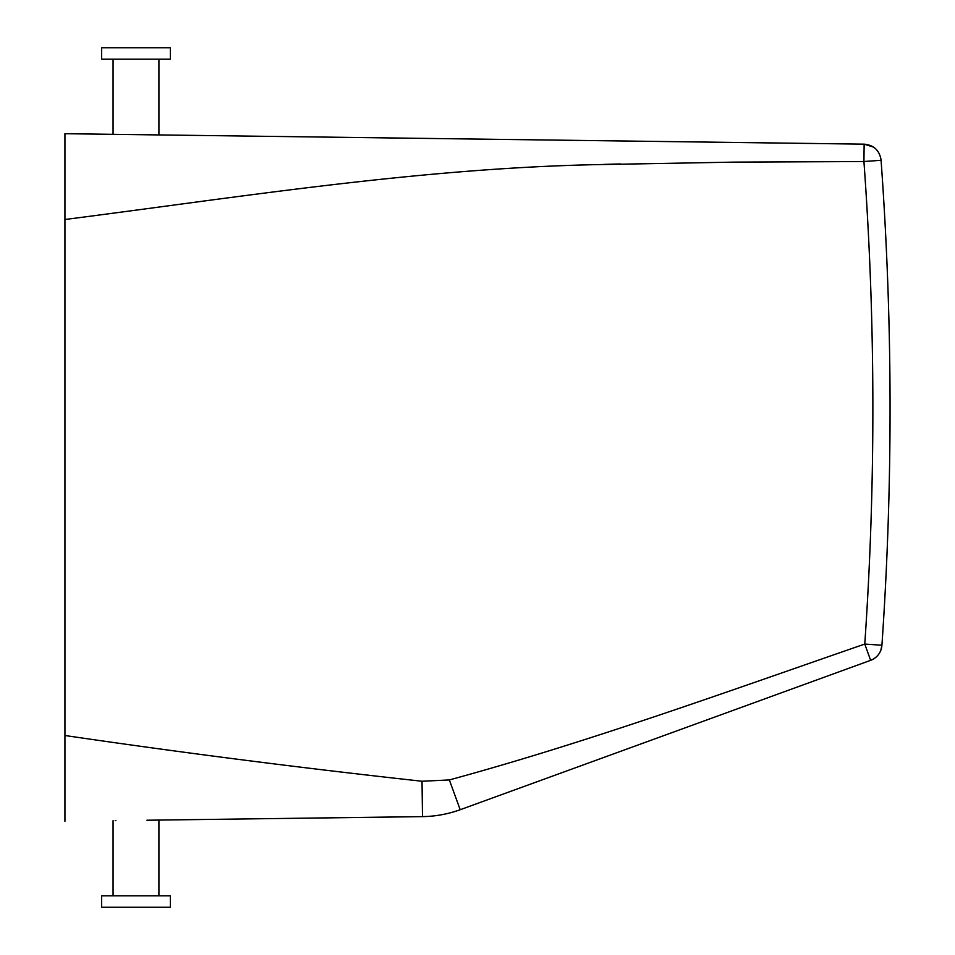 <?xml version="1.0" encoding="UTF-8"?>
<svg xmlns="http://www.w3.org/2000/svg" width="955" height="955" viewBox="0 0 955 955"><rect width="100%" height="100%" fill="white"/><g stroke="black" fill="none" stroke-linecap="round" stroke-linejoin="round"><path stroke-width="1.43" d="M152.478 907.25L170.372 907.25L170.372 895.79L101.612 895.79L101.612 907.25L152.478 907.25M146.986 820.226L152.681 820.154L146.986 820.226M115.209 820.643L115.865 820.632M881.047 159.998L881.059 160.07C879.531 150.424 873.897 145.112 864.144 144.157L863.929 161.526L881.071 160.285A3438 3438 0 0 1 881.919 645.246L864.764 644.064L870.638 660.323L460.191 809.721C448.026 814.114 435.468 816.418 422.492 816.621L146.927 820.226M422.026 781.25C301.267 767.975 182.238 752.719 64.94 735.505L64.94 219.495C238.356 197.291 416.237 168.725 593.151 164.702L734.049 162.123L863.929 161.526A3420.81 3420.81 0 0 1 864.764 644.064C730.288 690.549 588.722 742.023 449.351 779.937L422.026 781.25L422.492 816.621L158.912 820.07L158.912 895.79M64.94 735.505L64.94 821.3M64.94 219.495L64.94 133.7L864.144 144.157L873.55 147.118M449.351 779.937L460.191 809.721M620.344 163.95L604.24 164.367M595.144 164.63L590.62 164.773M864.764 644.064L865.063 644.9M881.907 645.353A17.19 17.19 0 0 1 872.56 659.487A17.19 17.19 0 0 0 881.907 645.353L880.832 650.271A17.19 17.19 0 0 0 881.059 649.639A17.19 17.19 0 0 1 870.638 660.323L871.044 660.18M872.56 659.487L872.584 659.475A17.19 17.19 0 0 1 870.638 660.323L872.56 659.487A17.19 17.19 0 0 1 870.638 660.323A17.19 17.19 0 0 0 880.832 650.271M152.478 59.21L170.372 59.21L170.372 47.75L101.612 47.75L101.612 59.21L152.478 59.21M113.072 895.79L113.072 820.667M881.071 160.285L881.011 159.569C879.269 150.186 873.646 145.041 864.144 144.157M158.912 134.93L158.912 59.21M113.072 134.333L113.072 59.21M881.919 645.246L880.832 650.26"/></g></svg>
